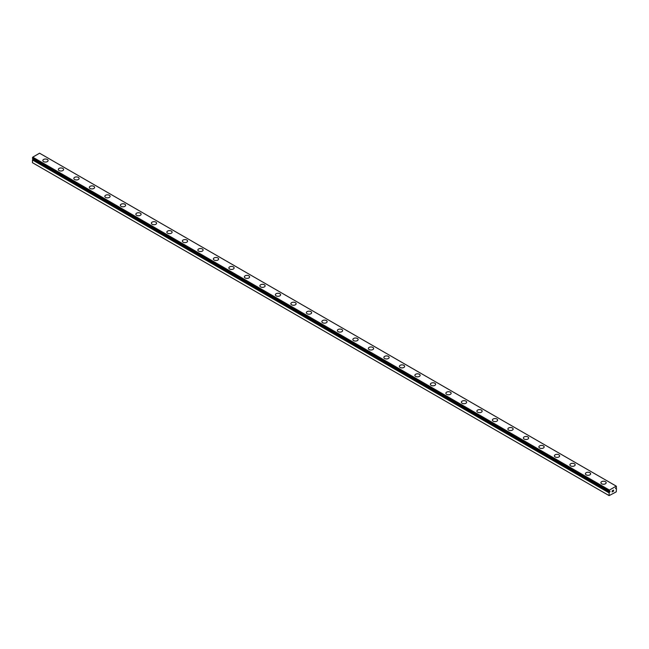 <?xml version="1.0" encoding="UTF-8"?>
<svg xmlns="http://www.w3.org/2000/svg" width="649" height="649" viewBox="0 0 649 649"><rect width="100%" height="100%" fill="white"/><g stroke="black" fill="none" stroke-linecap="round" stroke-linejoin="round"><path stroke-width="0.97" d="M609.427 491.488L609.16 491.334A0.998 0.576 -60 0 1 609.314 491.374A0.998 0.576 -60 0 1 609.427 491.488L610.092 491.252L609.776 492.023L32.775 159.354A0.998 0.576 -60 0 1 32.499 159.824L32.45 162.688L609.111 495.617L609.16 492.753L32.499 159.824M609.111 495.617L616.242 491.861L616.518 488.527A0.998 0.576 -60 0 1 616.347 488.47A0.998 0.576 -60 0 1 616.226 488.356L615.568 488.6L616.226 487.561A0.998 0.576 -60 0 1 616.501 487.091L616.242 486.133L39.581 153.205L32.758 157.139L32.482 158.388L609.119 491.309M47.328 159.476A2.628 1.517 180 0 1 48.099 160.546A2.628 1.517 180 0 1 46.477 161.942A2.628 1.517 180 0 1 43.613 161.617A2.628 1.517 180 0 1 42.842 160.538A2.628 1.517 180 0 1 44.465 159.143A2.628 1.517 180 0 1 47.328 159.476M42.842 160.538A2.628 1.517 180 0 1 44.465 159.135A2.628 1.517 180 0 1 47.328 159.467A2.628 1.517 180 0 1 48.099 160.538M58.345 169.494A2.628 1.517 180 0 1 59.968 168.091A2.628 1.517 180 0 1 62.831 168.424A2.628 1.517 180 0 1 63.602 169.494M62.831 168.416A2.628 1.517 180 0 1 63.602 169.486A2.628 1.517 180 0 1 61.98 170.89A2.628 1.517 180 0 1 59.116 170.565A2.628 1.517 180 0 1 58.345 169.486A2.628 1.517 180 0 1 59.968 168.083A2.628 1.517 180 0 1 62.831 168.416M73.84 178.443A2.628 1.517 180 0 1 75.471 177.039A2.628 1.517 180 0 1 78.334 177.364A2.628 1.517 180 0 1 79.105 178.443A2.628 1.517 180 0 1 77.482 179.846A2.628 1.517 180 0 1 74.611 179.513A2.628 1.517 180 0 1 73.84 178.443A2.628 1.517 180 0 1 75.471 177.039A2.628 1.517 180 0 1 78.334 177.372A2.628 1.517 180 0 1 79.105 178.443M89.343 187.391A2.628 1.517 180 0 1 90.965 185.987A2.628 1.517 180 0 1 93.837 186.312A2.628 1.517 180 0 1 94.608 187.391A2.628 1.517 180 0 1 92.985 188.794A2.628 1.517 180 0 1 90.114 188.461A2.628 1.517 180 0 1 89.343 187.391A2.628 1.517 180 0 1 90.974 185.995A2.628 1.517 180 0 1 93.837 186.32A2.628 1.517 180 0 1 94.608 187.391M104.846 196.347A2.628 1.517 180 0 1 106.477 194.943A2.628 1.517 180 0 1 109.34 195.276A2.628 1.517 180 0 1 110.111 196.347M109.34 195.268A2.628 1.517 180 0 1 110.111 196.339A2.628 1.517 180 0 1 108.488 197.742A2.628 1.517 180 0 1 105.617 197.41A2.628 1.517 180 0 1 104.846 196.339A2.628 1.517 180 0 1 106.468 194.935A2.628 1.517 180 0 1 109.34 195.268M120.349 205.287A2.628 1.517 180 0 1 121.971 203.883A2.628 1.517 180 0 1 124.843 204.216A2.628 1.517 180 0 1 125.614 205.295A2.628 1.517 180 0 1 123.983 206.69A2.628 1.517 180 0 1 121.12 206.366A2.628 1.517 180 0 1 120.349 205.287A2.628 1.517 180 0 1 121.971 203.891A2.628 1.517 180 0 1 124.843 204.224A2.628 1.517 180 0 1 125.614 205.287M135.852 214.235A2.628 1.517 180 0 1 137.474 212.84A2.628 1.517 180 0 1 140.338 213.164A2.628 1.517 180 0 1 141.109 214.243A2.628 1.517 180 0 1 139.486 215.638A2.628 1.517 180 0 1 136.623 215.314A2.628 1.517 180 0 1 135.852 214.235A2.628 1.517 180 0 1 137.474 212.84A2.628 1.517 180 0 1 140.338 213.172A2.628 1.517 180 0 1 141.109 214.235M151.355 223.191A2.628 1.517 180 0 1 152.977 221.788A2.628 1.517 180 0 1 155.841 222.112A2.628 1.517 180 0 1 156.612 223.191A2.628 1.517 180 0 1 154.989 224.595A2.628 1.517 180 0 1 152.126 224.262A2.628 1.517 180 0 1 151.355 223.191A2.628 1.517 180 0 1 152.977 221.796A2.628 1.517 180 0 1 155.841 222.12A2.628 1.517 180 0 1 156.612 223.191M166.85 232.139A2.628 1.517 180 0 1 168.48 230.736A2.628 1.517 180 0 1 171.344 231.068A2.628 1.517 180 0 1 172.115 232.139A2.628 1.517 180 0 1 170.492 233.543A2.628 1.517 180 0 1 167.62 233.21A2.628 1.517 180 0 1 166.85 232.139A2.628 1.517 180 0 1 168.48 230.744A2.628 1.517 180 0 1 171.344 231.068A2.628 1.517 180 0 1 172.115 232.139M182.353 241.087A2.628 1.517 180 0 1 183.975 239.684A2.628 1.517 180 0 1 186.847 240.016A2.628 1.517 180 0 1 187.618 241.095A2.628 1.517 180 0 1 185.995 242.491A2.628 1.517 180 0 1 183.123 242.158A2.628 1.517 180 0 1 182.353 241.087A2.628 1.517 180 0 1 183.983 239.692A2.628 1.517 180 0 1 186.847 240.025A2.628 1.517 180 0 1 187.618 241.087M197.856 250.035A2.628 1.517 180 0 1 199.478 248.632A2.628 1.517 180 0 1 202.35 248.965A2.628 1.517 180 0 1 203.121 250.043A2.628 1.517 180 0 1 201.49 251.439A2.628 1.517 180 0 1 198.626 251.114A2.628 1.517 180 0 1 197.856 250.035A2.628 1.517 180 0 1 199.486 248.64A2.628 1.517 180 0 1 202.35 248.973A2.628 1.517 180 0 1 203.121 250.035M217.853 257.921A2.628 1.517 180 0 1 218.616 258.992A2.628 1.517 180 0 1 216.993 260.387A2.628 1.517 180 0 1 214.129 260.062A2.628 1.517 180 0 1 213.359 258.992A2.628 1.517 180 0 1 214.981 257.588A2.628 1.517 180 0 1 217.853 257.921M213.359 258.992A2.628 1.517 180 0 1 214.981 257.588A2.628 1.517 180 0 1 217.853 257.913A2.628 1.517 180 0 1 218.616 258.992M228.862 267.94A2.628 1.517 180 0 1 230.484 266.536A2.628 1.517 180 0 1 233.348 266.861A2.628 1.517 180 0 1 234.119 267.94A2.628 1.517 180 0 1 232.496 269.343A2.628 1.517 180 0 1 229.632 269.011A2.628 1.517 180 0 1 228.862 267.94A2.628 1.517 180 0 1 230.484 266.544A2.628 1.517 180 0 1 233.348 266.869A2.628 1.517 180 0 1 234.119 267.94M244.365 276.888A2.628 1.517 180 0 1 245.987 275.484A2.628 1.517 180 0 1 248.851 275.817A2.628 1.517 180 0 1 249.622 276.888A2.628 1.517 180 0 1 247.999 278.291A2.628 1.517 180 0 1 245.135 277.959A2.628 1.517 180 0 1 244.365 276.888A2.628 1.517 180 0 1 245.987 275.492A2.628 1.517 180 0 1 248.851 275.817A2.628 1.517 180 0 1 249.622 276.888M264.354 284.773A2.628 1.517 180 0 1 265.125 285.844A2.628 1.517 180 0 1 263.502 287.239A2.628 1.517 180 0 1 260.63 286.915A2.628 1.517 180 0 1 259.86 285.836A2.628 1.517 180 0 1 261.49 284.44A2.628 1.517 180 0 1 264.354 284.773M259.86 285.836A2.628 1.517 180 0 1 261.49 284.432A2.628 1.517 180 0 1 264.354 284.765A2.628 1.517 180 0 1 265.125 285.836M275.363 294.792A2.628 1.517 180 0 1 276.993 293.389A2.628 1.517 180 0 1 279.857 293.721A2.628 1.517 180 0 1 280.628 294.792M279.857 293.713A2.628 1.517 180 0 1 280.628 294.784A2.628 1.517 180 0 1 279.005 296.187A2.628 1.517 180 0 1 276.133 295.863A2.628 1.517 180 0 1 275.363 294.784A2.628 1.517 180 0 1 276.985 293.38A2.628 1.517 180 0 1 279.857 293.713M290.866 303.74A2.628 1.517 180 0 1 292.488 302.337A2.628 1.517 180 0 1 295.36 302.661A2.628 1.517 180 0 1 296.131 303.74A2.628 1.517 180 0 1 294.5 305.144A2.628 1.517 180 0 1 291.636 304.811A2.628 1.517 180 0 1 290.866 303.74A2.628 1.517 180 0 1 292.496 302.337A2.628 1.517 180 0 1 295.36 302.669A2.628 1.517 180 0 1 296.131 303.74M306.369 312.688A2.628 1.517 180 0 1 307.991 311.285A2.628 1.517 180 0 1 310.855 311.609A2.628 1.517 180 0 1 311.625 312.688A2.628 1.517 180 0 1 310.003 314.092A2.628 1.517 180 0 1 307.139 313.759A2.628 1.517 180 0 1 306.369 312.688A2.628 1.517 180 0 1 307.991 311.293A2.628 1.517 180 0 1 310.855 311.617A2.628 1.517 180 0 1 311.625 312.688M321.872 321.636A2.628 1.517 180 0 1 323.494 320.233A2.628 1.517 180 0 1 326.358 320.565A2.628 1.517 180 0 1 327.128 321.636A2.628 1.517 180 0 1 325.506 323.04A2.628 1.517 180 0 1 322.642 322.707A2.628 1.517 180 0 1 321.872 321.636A2.628 1.517 180 0 1 323.494 320.241A2.628 1.517 180 0 1 326.358 320.565A2.628 1.517 180 0 1 327.128 321.636M337.375 330.584A2.628 1.517 180 0 1 338.997 329.181A2.628 1.517 180 0 1 341.861 329.514A2.628 1.517 180 0 1 342.631 330.592A2.628 1.517 180 0 1 341.009 331.988A2.628 1.517 180 0 1 338.145 331.663A2.628 1.517 180 0 1 337.375 330.584A2.628 1.517 180 0 1 338.997 329.189A2.628 1.517 180 0 1 341.861 329.522A2.628 1.517 180 0 1 342.631 330.584M352.869 339.532A2.628 1.517 180 0 1 354.5 338.129A2.628 1.517 180 0 1 357.364 338.462A2.628 1.517 180 0 1 358.134 339.541A2.628 1.517 180 0 1 356.512 340.936A2.628 1.517 180 0 1 353.64 340.611A2.628 1.517 180 0 1 352.869 339.532A2.628 1.517 180 0 1 354.5 338.137A2.628 1.517 180 0 1 357.364 338.47A2.628 1.517 180 0 1 358.134 339.532M368.372 348.489A2.628 1.517 180 0 1 369.995 347.085A2.628 1.517 180 0 1 372.867 347.41A2.628 1.517 180 0 1 373.637 348.489A2.628 1.517 180 0 1 372.015 349.892A2.628 1.517 180 0 1 369.143 349.56A2.628 1.517 180 0 1 368.372 348.489A2.628 1.517 180 0 1 370.003 347.085A2.628 1.517 180 0 1 372.867 347.418A2.628 1.517 180 0 1 373.637 348.489M388.37 356.366A2.628 1.517 180 0 1 389.14 357.437A2.628 1.517 180 0 1 387.51 358.84A2.628 1.517 180 0 1 384.646 358.508A2.628 1.517 180 0 1 383.875 357.437A2.628 1.517 180 0 1 385.506 356.041A2.628 1.517 180 0 1 388.37 356.366M383.875 357.437A2.628 1.517 180 0 1 385.498 356.033A2.628 1.517 180 0 1 388.37 356.358A2.628 1.517 180 0 1 389.14 357.437M399.378 366.385A2.628 1.517 180 0 1 401.001 364.981A2.628 1.517 180 0 1 403.865 365.314A2.628 1.517 180 0 1 404.635 366.385A2.628 1.517 180 0 1 403.013 367.788A2.628 1.517 180 0 1 400.149 367.456A2.628 1.517 180 0 1 399.378 366.385A2.628 1.517 180 0 1 401.001 364.989A2.628 1.517 180 0 1 403.865 365.314A2.628 1.517 180 0 1 404.635 366.385M414.881 375.333A2.628 1.517 180 0 1 416.504 373.929A2.628 1.517 180 0 1 419.368 374.262A2.628 1.517 180 0 1 420.138 375.341A2.628 1.517 180 0 1 418.516 376.736A2.628 1.517 180 0 1 415.652 376.412A2.628 1.517 180 0 1 414.881 375.333A2.628 1.517 180 0 1 416.504 373.938A2.628 1.517 180 0 1 419.368 374.27A2.628 1.517 180 0 1 420.138 375.333M434.871 383.218A2.628 1.517 180 0 1 435.641 384.289A2.628 1.517 180 0 1 434.019 385.684A2.628 1.517 180 0 1 431.147 385.36A2.628 1.517 180 0 1 430.384 384.281A2.628 1.517 180 0 1 432.007 382.886A2.628 1.517 180 0 1 434.871 383.218M430.384 384.281A2.628 1.517 180 0 1 432.007 382.878A2.628 1.517 180 0 1 434.871 383.21A2.628 1.517 180 0 1 435.641 384.281M445.879 393.237A2.628 1.517 180 0 1 447.51 391.834A2.628 1.517 180 0 1 450.374 392.158A2.628 1.517 180 0 1 451.144 393.237A2.628 1.517 180 0 1 449.522 394.641A2.628 1.517 180 0 1 446.65 394.308A2.628 1.517 180 0 1 445.879 393.237A2.628 1.517 180 0 1 447.51 391.834A2.628 1.517 180 0 1 450.374 392.166A2.628 1.517 180 0 1 451.144 393.237M461.382 402.185A2.628 1.517 180 0 1 463.005 400.782A2.628 1.517 180 0 1 465.877 401.106A2.628 1.517 180 0 1 466.647 402.185A2.628 1.517 180 0 1 465.025 403.589A2.628 1.517 180 0 1 462.153 403.256A2.628 1.517 180 0 1 461.382 402.185A2.628 1.517 180 0 1 463.013 400.79A2.628 1.517 180 0 1 465.877 401.114A2.628 1.517 180 0 1 466.647 402.185M481.38 410.071A2.628 1.517 180 0 1 482.15 411.133A2.628 1.517 180 0 1 480.52 412.537A2.628 1.517 180 0 1 477.656 412.204A2.628 1.517 180 0 1 476.885 411.133A2.628 1.517 180 0 1 478.516 409.738A2.628 1.517 180 0 1 481.38 410.071M476.885 411.133A2.628 1.517 180 0 1 478.508 409.73A2.628 1.517 180 0 1 481.38 410.063A2.628 1.517 180 0 1 482.15 411.133M492.388 420.09A2.628 1.517 180 0 1 494.011 418.686A2.628 1.517 180 0 1 496.874 419.019A2.628 1.517 180 0 1 497.645 420.09M496.874 419.011A2.628 1.517 180 0 1 497.645 420.081A2.628 1.517 180 0 1 496.023 421.485A2.628 1.517 180 0 1 493.159 421.16A2.628 1.517 180 0 1 492.388 420.081A2.628 1.517 180 0 1 494.011 418.678A2.628 1.517 180 0 1 496.874 419.011M507.891 429.03A2.628 1.517 180 0 1 509.514 427.626A2.628 1.517 180 0 1 512.377 427.959A2.628 1.517 180 0 1 513.148 429.038A2.628 1.517 180 0 1 511.526 430.433A2.628 1.517 180 0 1 508.662 430.109A2.628 1.517 180 0 1 507.891 429.03A2.628 1.517 180 0 1 509.514 427.634A2.628 1.517 180 0 1 512.377 427.967A2.628 1.517 180 0 1 513.148 429.03M523.386 437.986A2.628 1.517 180 0 1 525.017 436.582A2.628 1.517 180 0 1 527.88 436.907A2.628 1.517 180 0 1 528.651 437.986A2.628 1.517 180 0 1 527.029 439.389A2.628 1.517 180 0 1 524.157 439.057A2.628 1.517 180 0 1 523.386 437.986A2.628 1.517 180 0 1 525.017 436.582A2.628 1.517 180 0 1 527.88 436.915A2.628 1.517 180 0 1 528.651 437.986M538.889 446.934A2.628 1.517 180 0 1 540.512 445.53A2.628 1.517 180 0 1 543.383 445.855A2.628 1.517 180 0 1 544.154 446.934A2.628 1.517 180 0 1 542.532 448.337A2.628 1.517 180 0 1 539.66 448.005A2.628 1.517 180 0 1 538.889 446.934A2.628 1.517 180 0 1 540.52 445.539A2.628 1.517 180 0 1 543.383 445.863A2.628 1.517 180 0 1 544.154 446.934M554.392 455.882A2.628 1.517 180 0 1 556.015 454.478A2.628 1.517 180 0 1 558.886 454.811A2.628 1.517 180 0 1 559.657 455.89A2.628 1.517 180 0 1 558.035 457.285A2.628 1.517 180 0 1 555.163 456.953A2.628 1.517 180 0 1 554.392 455.882A2.628 1.517 180 0 1 556.023 454.487A2.628 1.517 180 0 1 558.886 454.819A2.628 1.517 180 0 1 559.657 455.882M569.895 464.83A2.628 1.517 180 0 1 571.518 463.427A2.628 1.517 180 0 1 574.389 463.759A2.628 1.517 180 0 1 575.16 464.838A2.628 1.517 180 0 1 573.529 466.233A2.628 1.517 180 0 1 570.666 465.909A2.628 1.517 180 0 1 569.895 464.83A2.628 1.517 180 0 1 571.526 463.435A2.628 1.517 180 0 1 574.389 463.767A2.628 1.517 180 0 1 575.16 464.83M585.398 473.778A2.628 1.517 180 0 1 587.021 472.383A2.628 1.517 180 0 1 589.884 472.707A2.628 1.517 180 0 1 590.655 473.786A2.628 1.517 180 0 1 589.032 475.182A2.628 1.517 180 0 1 586.169 474.857A2.628 1.517 180 0 1 585.398 473.778A2.628 1.517 180 0 1 587.021 472.383A2.628 1.517 180 0 1 589.884 472.715A2.628 1.517 180 0 1 590.655 473.778M605.387 481.663A2.628 1.517 180 0 1 606.158 482.734A2.628 1.517 180 0 1 604.535 484.138A2.628 1.517 180 0 1 601.672 483.805A2.628 1.517 180 0 1 600.901 482.734A2.628 1.517 180 0 1 602.523 481.339A2.628 1.517 180 0 1 605.387 481.663M600.901 482.734A2.628 1.517 180 0 1 602.523 481.331A2.628 1.517 180 0 1 605.387 481.655A2.628 1.517 180 0 1 606.158 482.734M612.169 490.863L612.664 490.571L612.169 490.863M612.169 491.39L612.169 491.837L612.161 491.39M612.096 491.95L612.664 491.626L612.104 491.95L612.664 490.498M613.054 490.563L613.573 490.084M613.435 490.701L613.135 491.277L613.435 490.701M613.135 491.277L613.662 490.969L613.135 491.277M612.997 491.431L613.662 491.042L612.997 491.431L613.548 490.214M609.16 491.334L609.419 490.068L616.242 486.133M609.16 492.753A0.998 0.576 -60 0 0 609.427 492.283L609.776 492.023M609.419 490.068L32.758 157.139M609.111 490.668L32.45 157.739M616.144 488.348L615.601 488.04M609.111 491.261L32.45 158.332M609.516 492.177L32.856 159.248M609.427 492.283L32.775 159.354M609.111 492.883L32.45 159.954M616.209 488.348L615.625 488.007M609.452 491.504L32.482 158.388"/></g></svg>

